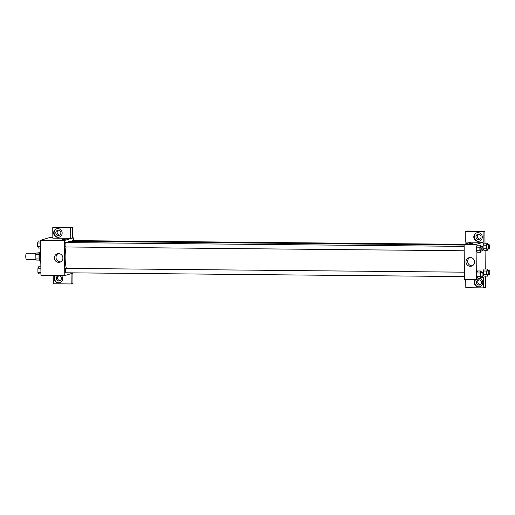 <?xml version="1.0" encoding="UTF-8"?>
<svg xmlns="http://www.w3.org/2000/svg" width="515" height="515" viewBox="0 0 515 515"><rect width="100%" height="100%" fill="white"/><g stroke="black" fill="none" stroke-linecap="round" stroke-linejoin="round"><path stroke-width="0.77" d="M36.05 253.303L26.561 253.206A3.077 0.785 90.5 0 0 25.75 256.277A3.077 0.785 90.5 0 0 26.503 259.367A3.077 0.785 90.5 0 0 26.568 259.354M39.198 258.936L35.87 258.903L35.818 254.404A4.178 1.062 90.5 0 1 36.127 253.045L39.565 252.73M35.87 258.903A4.178 1.062 90.5 0 0 36.205 260.062L39.494 260.094M40.125 260.815L40.099 260.815A4.397 1.12 -89.5 0 1 39.024 256.406A4.397 1.12 -89.5 0 1 40.183 252.022L40.209 252.022M39.159 254.436L35.818 254.404M39.443 253.077L36.127 253.045M40.685 250.11A7.918 2.015 90.5 0 0 40.827 263.41M73.716 272.86L64.768 275.57L40.955 275.338L40.582 240.267L49.537 237.589L52.845 237.621M63.319 239.636L65.244 239.501L63.319 239.636M70.71 238.342L52.852 238.175L52.736 227.649L70.6 227.823L70.71 238.342L73.349 237.821L73.381 240.614M64.768 275.57L64.401 240.492L40.582 240.267M64.401 240.492L73.349 237.821M65.244 239.507L62.167 239.539M53.644 232.922A4.397 4.242 73.4 0 1 61.961 231.75A4.397 4.242 73.4 0 1 59.154 237.177A4.397 4.242 73.4 0 1 53.644 232.922M56.862 228.686A4.397 4.242 -106.6 0 0 54.094 232.786A4.397 4.242 -106.6 0 0 59.38 237.1M58.317 230.199A2.639 2.543 73.4 0 1 59.096 235.355A2.639 2.543 73.4 0 1 55.826 233.186A2.639 2.543 73.4 0 1 58.317 230.199M59.74 235.059A2.639 2.543 73.4 0 1 58.292 230.199M70.6 227.823L72.39 227.289L72.499 237.808M52.736 227.649L54.526 227.115L72.39 227.289M54.365 257.931A4.41 4.255 73.4 0 1 62.701 256.753A4.41 4.255 73.4 0 1 59.895 262.199A4.41 4.255 73.4 0 1 54.365 257.931M58.227 253.586A4.41 4.255 -106.6 0 0 60.699 261.865M61.394 275.538A4.397 4.242 73.4 0 1 59.631 282.774A4.397 4.242 73.4 0 1 55.292 275.48M53.238 275.461L53.328 283.771L71.186 283.945L71.076 273.684M55.614 275.48A4.397 4.242 -106.6 0 0 59.856 282.703M58.794 275.795A2.639 2.543 73.4 0 1 59.579 280.952A2.639 2.543 73.4 0 1 56.302 278.782A2.639 2.543 73.4 0 1 58.794 275.795M60.216 280.656A2.639 2.543 73.4 0 1 58.768 275.795M71.186 283.945L72.976 283.411L72.873 273.15M464.421 272.19L65.92 268.386A2.202 0.56 90.5 0 0 65.875 268.392A2.202 0.56 90.5 0 0 65.341 270.665A2.202 0.56 90.5 0 0 65.875 272.783L464.466 276.594M464.131 244.348L72.235 240.602A2.202 0.56 90.5 0 0 72.197 240.608A2.202 0.56 90.5 0 0 71.817 241.31M464.15 246.376L65.65 242.571A2.202 0.56 90.5 0 0 65.605 242.578A2.202 0.56 90.5 0 0 65.07 244.85A2.202 0.56 90.5 0 0 65.605 246.968A2.202 0.56 90.5 0 0 65.65 246.962M464.137 245.056L69.203 241.284A15.411 3.92 90.5 0 0 68.894 241.329A15.411 3.92 90.5 0 0 67.607 242.591M66.1 246.975A15.411 3.92 90.5 0 0 66.403 268.392M465.727 279.4L465.811 287.711L483.675 287.885L483.566 277.36L476.401 279.503L464.498 279.388L464.131 244.31L471.289 242.172L465.335 242.114L465.225 231.589L483.089 231.763L483.199 242.282L471.289 242.172M478.429 234.209A2.639 2.543 -106.6 0 0 479.883 239.069M478.911 279.806A2.639 2.543 -106.6 0 0 480.36 284.666M465.225 231.589L467.015 231.055L484.879 231.229L485.001 243.202M483.675 287.885L485.465 287.351L485.349 276.104M485.272 269.017L485.079 250.29M478.512 239.469A2.639 2.543 73.4 0 1 477.733 234.312A2.639 2.543 73.4 0 1 481.01 236.488A2.639 2.543 73.4 0 1 478.512 239.469M477.006 232.703A4.397 4.242 -106.6 0 0 474.231 236.797A4.397 4.242 -106.6 0 0 479.517 241.117M473.787 236.932A4.397 4.242 73.4 0 1 482.098 235.761A4.397 4.242 73.4 0 1 479.298 241.187A4.397 4.242 73.4 0 1 473.787 236.932M478.989 285.072A2.639 2.543 73.4 0 1 478.21 279.909A2.639 2.543 73.4 0 1 481.403 281.711A2.639 2.543 73.4 0 1 478.989 285.072M475.757 279.497A4.397 4.242 -106.6 0 0 479.999 286.713M479.896 278.454A4.397 4.242 73.4 0 1 479.774 286.784A4.397 4.242 73.4 0 1 475.435 279.491M483.089 231.763L484.879 231.229M487.802 248.97L487.293 250.309L483.894 250.284L483.089 248.739L483.051 245.198L483.817 243.183L487.216 243.222L487.924 244.574M481.216 250.94L480.707 252.279L477.302 252.247L476.504 250.708L476.465 247.161L477.231 245.153M481.486 276.755L480.978 278.094L477.572 278.068L476.774 276.523L476.736 272.982L477.495 270.967M488.072 274.785L487.563 276.124L484.164 276.098L483.36 274.553L483.321 271.012L484.087 269.004L487.486 269.036L488.194 270.388M476.401 279.503L476.034 244.425L483.199 242.282M470.221 257.506A4.41 4.255 73.4 0 1 471.528 266.133A4.41 4.255 73.4 0 1 466.191 263.12A4.41 4.255 73.4 0 1 470.221 257.506M476.034 244.425L464.131 244.31M469.86 257.519A4.41 4.255 -106.6 0 0 472.332 265.792M470.697 243.531L472.622 243.395L470.697 243.531M472.622 243.395L469.545 243.428M480.978 278.094L480.173 276.555L480.135 273.014L480.901 271.006L481.609 272.358M482.658 272.364A2.202 0.56 90.5 0 0 482.079 274.559A2.202 0.56 90.5 0 0 482.619 276.767A2.202 0.56 90.5 0 0 482.664 276.761A2.202 0.56 90.5 0 0 483.199 274.482A2.202 0.56 90.5 0 0 482.658 272.364L480.959 272.351A2.202 0.56 90.5 0 0 480.379 274.547A2.202 0.56 90.5 0 0 480.92 276.748A2.202 0.56 90.5 0 0 480.959 276.742M480.901 271.006L477.502 270.974L476.736 272.982L476.774 276.523L480.173 276.555M480.135 273.014L476.736 272.982M480.707 252.279L479.903 250.741L479.864 247.194L480.63 245.192L481.338 246.543M482.388 246.55A2.202 0.56 90.5 0 0 481.808 248.745A2.202 0.56 90.5 0 0 482.349 250.947A2.202 0.56 90.5 0 0 482.394 250.94A2.202 0.56 90.5 0 0 482.928 248.668A2.202 0.56 90.5 0 0 482.388 246.55L480.688 246.537A2.202 0.56 90.5 0 0 480.109 248.726A2.202 0.56 90.5 0 0 480.65 250.934A2.202 0.56 90.5 0 0 480.688 250.927M480.63 245.192L477.231 245.159L476.465 247.161L476.504 250.708L479.903 250.741M479.864 247.194L476.465 247.161M487.563 276.124L486.759 274.585L486.727 271.045L487.486 269.036M489.25 270.401A2.202 0.56 90.5 0 0 488.671 272.59A2.202 0.56 90.5 0 0 489.205 274.798A2.202 0.56 90.5 0 0 489.25 274.791A2.202 0.56 90.5 0 0 489.784 272.519A2.202 0.56 90.5 0 0 489.25 270.401L487.544 270.381A2.202 0.56 90.5 0 0 486.965 272.577A2.202 0.56 90.5 0 0 487.505 274.778A2.202 0.56 90.5 0 0 487.551 274.772M486.759 274.585L483.36 274.553L483.321 271.012L484.087 269.004M486.727 271.045L483.321 271.012M487.293 250.309L486.488 248.771L486.456 245.23L487.216 243.222M488.98 244.58A2.202 0.56 90.5 0 0 488.4 246.775A2.202 0.56 90.5 0 0 488.935 248.983A2.202 0.56 90.5 0 0 488.98 248.977A2.202 0.56 90.5 0 0 489.514 246.698A2.202 0.56 90.5 0 0 488.98 244.58L487.274 244.567A2.202 0.56 90.5 0 0 486.694 246.762A2.202 0.56 90.5 0 0 487.235 248.964A2.202 0.56 90.5 0 0 487.28 248.957M486.488 248.771L483.089 248.739L483.051 245.198L483.817 243.189M486.456 245.23L483.051 245.198M40.936 273.89L38.722 273.871L37.917 272.332L37.885 268.785L38.644 266.783L40.865 266.802M40.923 272.358L37.917 272.332M40.885 268.817L37.885 268.785M40.666 248.076L38.451 248.056L37.647 246.518L37.614 242.971L38.374 240.969L40.595 240.988M40.653 246.543L37.647 246.518M40.614 243.003L37.614 242.971M26.503 259.367L35.992 259.457M464.195 250.773L65.605 246.968M482.619 276.767L480.92 276.748M482.349 250.947L480.65 250.934M489.205 274.798L487.505 274.778M488.935 248.983L487.235 248.964"/></g></svg>
